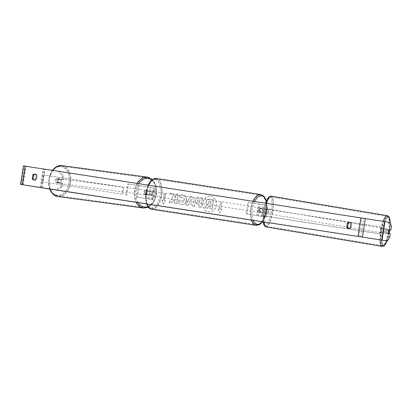 <?xml version="1.0" encoding="UTF-8"?>
<svg xmlns="http://www.w3.org/2000/svg" width="412" height="412" viewBox="0 0 412 412"><rect width="100%" height="100%" fill="white"/><g stroke="black" fill="none" stroke-linecap="round" stroke-linejoin="round"><path stroke-width="0.31" stroke-dasharray="2.06 1.54" d="M147.151 190.911A2.343 1.653 98.7 0 0 146.208 192.662A2.343 1.653 98.7 0 0 146.574 194.618L150.035 195.149A2.343 1.169 -81.3 0 1 150.607 191.441L146.327 190.787A2.343 1.653 98.7 0 0 145.39 192.538A2.343 1.653 98.7 0 0 145.755 194.49L151.039 195.303A2.343 1.169 -81.3 0 1 151.611 191.595L146.327 190.787M136.614 197.065L153.104 199.666L136.614 197.065L138.406 185.482L153.738 187.903L127.674 183.829L154.897 188.083L138.406 185.482M125.881 195.412L127.674 183.829M137.618 197.219L139.41 185.637M126.7 195.54L128.493 183.958M150.035 195.149L151.039 195.303M150.607 191.441L151.611 191.595M146.574 194.618L145.755 194.49M57.34 180.683A2.343 1.653 97.7 0 0 58.664 183.263A2.343 1.653 97.7 0 0 60.61 181.198A2.343 1.653 97.7 0 0 59.292 178.617A2.343 1.653 97.7 0 0 57.34 180.683M55.908 178.844A2.343 1.653 97.7 0 0 55.203 180.394A2.343 1.653 97.7 0 0 55.435 182.094L57.768 182.459A2.343 1.653 97.7 0 0 58.473 180.909A2.343 1.653 97.7 0 0 58.241 179.21L57.386 179.045A2.343 1.653 97.7 0 1 58.633 178.53A2.343 1.653 97.7 0 1 59.725 179.411L58.241 179.21M58.664 183.263L58.004 183.175A2.343 1.653 97.7 0 1 56.913 182.289L55.435 182.094M58.004 183.175A2.343 1.653 97.7 0 0 59.251 182.655L57.768 182.459M144.56 192.44A2.343 1.653 97.7 0 0 145.884 195.02A2.343 1.653 97.7 0 0 147.831 192.95A2.343 1.653 97.7 0 0 146.512 190.375A2.343 1.653 97.7 0 0 144.56 192.44M149.479 193.171A2.343 1.653 97.7 0 0 149.247 191.477L148.258 191.343A2.343 1.653 97.7 0 0 147.166 190.462A2.343 1.653 97.7 0 0 145.925 190.977L146.914 191.111A2.343 1.653 97.7 0 0 146.208 192.662A2.343 1.653 97.7 0 0 146.44 194.361L145.451 194.227A2.343 1.653 97.7 0 0 146.543 195.108A2.343 1.653 97.7 0 0 147.784 194.593L148.773 194.727A2.343 1.653 97.7 0 0 149.479 193.171M146.914 191.111L149.247 191.477M148.773 194.727L146.44 194.361M56.913 182.289L59.251 182.655M59.725 179.411L57.386 179.045M148.258 191.343L145.925 190.977M145.451 194.227L147.784 194.593M147.007 192.842A2.343 1.653 97.7 0 0 145.688 190.262A2.343 1.653 97.7 0 0 143.742 192.327A2.343 1.653 97.7 0 0 145.06 194.907A2.343 1.653 97.7 0 0 147.007 192.842M61.434 181.306A2.343 1.653 97.7 0 0 60.111 178.726A2.343 1.653 97.7 0 0 58.164 180.796A2.343 1.653 97.7 0 0 59.488 183.376A2.343 1.653 97.7 0 0 61.434 181.306M70.148 182.671A14.837 10.47 97.7 0 0 61.779 166.345A14.837 10.47 97.7 0 0 49.45 179.431A14.837 10.47 97.7 0 0 57.819 195.757A14.837 10.47 97.7 0 0 70.148 182.671M135.028 190.967A14.837 10.47 97.7 0 0 143.391 207.287A14.837 10.47 97.7 0 0 155.721 194.207A14.837 10.47 97.7 0 0 147.357 177.881A14.837 10.47 97.7 0 0 135.028 190.967M210.738 196.194A7.905 6.855 99 0 1 210.759 196.194A7.905 6.855 99 0 1 216.3 205.063A7.905 6.855 99 0 1 208.317 211.82A7.905 6.855 99 0 1 208.292 211.814A7.905 6.855 99 0 1 202.756 202.951A7.905 6.855 99 0 1 210.738 196.194M210.851 196.21A7.905 6.855 99 0 1 210.877 196.215A7.905 6.855 99 0 1 216.413 205.078A7.905 6.855 99 0 1 208.431 211.835A7.905 6.855 99 0 1 208.41 211.835A7.905 6.855 99 0 1 202.869 202.967A7.905 6.855 99 0 1 210.851 196.21M390.236 222.434L25.323 166.196L59.575 171.588L58.267 171.387L62.547 176.166L63.86 176.367L59.575 171.588M173.014 197.652L170.594 193.202L173.231 193.604L175.414 197.791L175.996 194.031L178.226 194.371L176.789 203.641L174.564 203.296L174.935 200.902L174.281 199.732L171.727 202.858L169.054 202.452L173.014 197.652L170.594 193.202M188.923 203.822L192.038 204.3L192.347 206.031L194.649 206.386L192.682 196.586L190.55 196.261L185.714 205.011L188.088 205.377L188.809 203.806L192.038 204.3M348.825 228.444A2.343 2.034 -81 0 0 349.273 228.578A2.343 2.034 -81 0 0 351.292 227.553L351.817 224.143A2.343 2.034 -81 0 0 350.221 222.557A2.343 2.034 -81 0 0 350.215 222.557A2.343 2.034 -81 0 0 349.752 222.547M35.231 174.183A2.343 2.034 99 0 1 35.695 174.194A2.343 2.034 99 0 1 35.705 174.194A2.343 2.034 99 0 1 37.301 175.775L36.771 179.184A2.343 2.034 99 0 1 34.757 180.214A2.343 2.034 99 0 1 34.304 180.08M162.024 200.258L163.276 204.146L165.639 200.814L164.434 200.629L165.511 193.681L164.306 193.496L163.229 200.443L161.911 200.242L163.276 204.146M220.672 209.275L221.877 209.461L219.508 212.798L218.262 208.905L219.467 209.09L220.544 202.143L221.749 202.328L220.672 209.275L221.749 202.328M195.17 200.314L195.17 200.34C194.979 202.565 195.958 203.858 198.105 204.208L199.207 204.378L198.8 207.025L201.025 207.365L202.457 198.1L199.017 197.569C196.879 197.302 195.597 198.218 195.17 200.314L195.051 200.32C194.866 202.55 195.844 203.837 197.992 204.187L199.207 204.378M178.381 201.932C178.854 203.337 179.931 204.213 181.615 204.568C184.174 204.743 185.802 203.358 186.497 200.417L186.502 200.392C186.765 197.405 185.601 195.582 183.016 194.922C181.398 194.747 180.162 195.216 179.308 196.328L180.75 198.084L182.681 197.266C183.855 197.59 184.365 198.507 184.21 200.011L184.205 200.036C183.896 201.545 183.129 202.271 181.908 202.215L180.271 200.814L178.262 201.916C178.736 203.317 179.817 204.198 181.496 204.553C184.061 204.728 185.688 203.343 186.384 200.397L186.389 200.371C186.651 197.384 185.488 195.561 182.897 194.902L182.897 194.902C181.285 194.732 180.049 195.2 179.189 196.308L179.308 196.328M23.469 165.907L58.267 171.387M49.497 188.99L56.707 190.117L62.233 186.873L62.758 183.474L56.877 182.552A2.343 1.653 -81.3 0 1 57.448 178.844L63.335 179.766L62.021 179.565L62.547 176.166M49.497 188.995L56.707 190.117M62.233 186.873L60.919 186.672L55.393 189.917M60.919 186.672L61.45 183.273L55.563 182.351A2.343 1.653 98.7 0 1 56.135 178.643L62.021 179.565M63.335 179.766L63.86 176.367M62.758 183.474L61.45 183.273M386.94 229.515L388.727 229.803L386.94 229.515A2.343 0.603 -81.2 0 0 386.415 231.328A2.343 0.603 -81.2 0 0 386.368 233.218L388.156 233.496M389.773 237.245L387.98 236.967L388.511 233.568L386.368 233.218M387.98 236.967L385.575 240.69M388.444 222.161L389.608 226.461L391.4 226.734M389.082 229.86L389.608 226.461M388.511 233.568L390.298 233.841M351.292 227.553L350.37 227.409M351.817 224.143L350.895 223.999M57.448 178.844L56.135 178.643M56.877 182.552L55.563 182.351M36.771 179.184L35.849 179.04M37.301 175.775L36.38 175.63M204.682 207.849L207.257 208.245L209.317 205.681L210.29 205.83L209.857 208.642L212.087 208.987L213.524 199.702L209.718 199.114L206.942 199.722L205.887 201.798C205.722 203.224 206.124 204.259 207.102 204.908L204.682 207.849L207.375 208.261L209.43 205.701L210.408 205.851L209.971 208.663L212.206 209.008L213.643 199.722L209.832 199.135L207.056 199.738L206.005 201.818C205.835 203.24 206.242 204.275 207.221 204.924L204.795 207.864M163.157 204.131L165.639 200.814M165.526 200.798L164.434 200.629M164.321 200.613L165.511 193.681M163.229 200.443L164.306 193.496M164.192 193.475L165.397 193.661M163.116 200.428L161.911 200.242M221.63 202.313L220.544 202.143M220.554 209.26L221.759 209.445L219.395 212.777L218.144 208.889L219.467 209.09M219.349 209.075L220.425 202.127M191.92 204.28L192.347 206.031M192.234 206.015L194.649 206.386M194.531 206.366L192.682 196.586M192.569 196.57L190.55 196.261M190.437 196.241L185.714 205.011M185.601 204.996L188.088 205.377M187.975 205.356L188.809 203.806M191.544 202.189L189.757 201.916L191.05 199.434L191.662 202.21L189.87 201.932L191.168 199.454L191.662 202.21M199.094 204.357L198.8 207.025M198.682 207.004L201.025 207.365M200.907 207.349L202.457 198.1M202.344 198.084L198.898 197.554C196.761 197.286 195.479 198.198 195.056 200.294M197.266 200.757L198.738 199.738L199.784 199.897L199.403 202.344L198.342 202.184L197.266 200.757L198.852 199.753L199.897 199.918L199.521 202.364L198.342 202.184L197.379 200.773M170.475 193.182L173.117 193.588L175.301 197.77L175.883 194.011L178.108 194.356L176.676 203.621L174.446 203.281L174.817 200.881L174.168 199.712L171.613 202.843L169.054 202.452M168.941 202.431L172.901 197.631M179.189 196.308L180.75 198.084M180.636 198.064L182.567 197.25C183.737 197.575 184.252 198.486 184.097 199.99L184.092 200.021C183.778 201.525 183.016 202.256 181.79 202.199L180.271 200.814M180.152 200.793L178.262 201.916M208.22 202.323L209.605 201.38L211.062 201.607L210.717 203.832L209.239 203.605L208.106 202.302L209.487 201.36L211.062 201.607M210.949 201.586L210.604 203.816L209.126 203.59L208.106 202.302M264.607 212.767L260.497 212.134A2.343 1.169 -81.3 0 1 261.069 208.431L265.184 209.064A2.343 0.603 98.8 0 0 264.659 210.877A2.343 0.603 98.8 0 0 264.607 212.767L259.493 211.979A2.343 1.169 -81.3 0 1 260.065 208.276L266.301 209.234A2.343 0.603 98.8 0 0 265.776 211.052A2.343 0.603 98.8 0 0 265.73 212.942M259.9 204.167L247.864 202.313L267.017 205.32L258.777 203.992L259.9 204.167L258.108 215.749L266.379 217.083L261.193 216.285L246.072 213.895L247.864 202.313M258.108 215.749L247.076 214.049L248.869 202.467M246.072 213.895L247.076 214.049M256.985 215.574L258.777 203.992M260.497 212.134L259.493 211.979M261.069 208.431L260.065 208.276M265.184 209.064L266.301 209.234M152.661 196.03A2.343 1.169 98.7 0 0 152.667 196.03A2.343 1.169 98.7 0 0 154.176 193.892A2.343 1.169 98.7 0 0 153.377 191.395L153.377 191.395A2.343 1.169 98.7 0 0 151.868 193.532A2.343 1.169 98.7 0 0 152.661 196.03L151.863 195.906A2.343 1.169 98.7 0 0 152.79 195.34L151.585 195.154A2.343 1.169 98.7 0 0 152.09 191.915L150.437 191.652A2.343 1.169 98.7 0 0 149.937 194.897L151.585 195.154M152.09 191.915L153.295 192.1A2.343 1.169 98.7 0 0 152.574 191.271L152.574 191.271A2.343 1.169 98.7 0 0 151.642 191.838L150.437 191.652M149.937 194.897L151.142 195.082A2.343 1.169 98.7 0 0 151.858 195.906A2.343 1.169 98.7 0 0 151.863 195.906M259.107 212.396A2.343 1.169 98.7 0 0 259.112 212.396A2.343 1.169 98.7 0 0 260.621 210.264A2.343 1.169 98.7 0 0 259.828 207.766A2.343 1.169 98.7 0 0 259.823 207.766A2.343 1.169 98.7 0 0 258.314 209.904A2.343 1.169 98.7 0 0 259.107 212.396M262.552 208.899L261.347 208.714A2.343 1.169 98.7 0 0 260.631 207.89A2.343 1.169 98.7 0 0 260.626 207.89A2.343 1.169 98.7 0 0 259.699 208.451L260.904 208.637A2.343 1.169 98.7 0 0 260.399 211.881L262.047 212.144A2.343 1.169 98.7 0 0 262.552 208.899L260.904 208.637M262.047 212.144L260.842 211.959A2.343 1.169 98.7 0 1 259.915 212.52A2.343 1.169 98.7 0 0 259.915 212.52A2.343 1.169 98.7 0 1 259.194 211.696L260.399 211.881M259.194 211.696L260.842 211.959M261.347 208.714L259.699 208.451M153.295 192.1L151.642 191.838M151.142 195.082L152.79 195.34M153.666 196.184A2.343 1.169 98.7 0 0 153.671 196.184A2.343 1.169 98.7 0 0 155.18 194.047A2.343 1.169 98.7 0 0 154.382 191.549L154.382 191.549A2.343 1.169 98.7 0 0 152.873 193.686A2.343 1.169 98.7 0 0 153.666 196.184L258.108 212.247A2.343 1.169 98.7 0 0 259.617 210.11A2.343 1.169 98.7 0 0 258.824 207.612A2.343 1.169 98.7 0 0 258.818 207.612A2.343 1.169 98.7 0 0 257.309 209.749A2.343 1.169 98.7 0 0 258.103 212.242A2.343 1.169 98.7 0 0 258.108 212.247M260.734 195.262A14.837 7.395 98.7 0 0 260.719 195.262A14.837 7.395 98.7 0 0 251.155 208.786A14.837 7.395 98.7 0 0 256.192 224.592A14.837 7.395 98.7 0 0 256.207 224.592A14.837 7.395 98.7 0 0 265.771 211.068A14.837 7.395 98.7 0 0 260.734 195.262M156.292 179.205A14.837 7.395 98.7 0 0 156.282 179.199A14.837 7.395 98.7 0 0 146.718 192.728A14.837 7.395 98.7 0 0 151.755 208.529A14.837 7.395 98.7 0 0 151.77 208.534A14.837 7.395 98.7 0 0 161.334 195.005A14.837 7.395 98.7 0 0 156.292 179.205M385.292 231.117A2.343 0.603 99.5 0 0 385.498 233.522A2.343 0.603 99.5 0 0 386.482 231.307A2.343 0.603 99.5 0 0 386.276 228.902A2.343 0.603 99.5 0 0 385.292 231.117M388.943 233.388L386.935 233.048A2.343 0.603 99.5 0 1 386.394 233.676A2.343 0.603 99.5 0 1 386.085 232.914L388.125 233.254M388.372 230.797A2.343 0.603 99.5 0 0 388.197 231.601A2.343 0.603 99.5 0 0 388.094 233.249M388.629 230.009L386.626 229.675A2.343 0.603 99.5 0 1 387.167 229.051A2.343 0.603 99.5 0 1 387.476 229.814L388.629 230.004M266.894 211.253A2.343 0.603 99.5 0 0 267.1 213.658A2.343 0.603 99.5 0 0 268.083 211.444A2.343 0.603 99.5 0 0 267.872 209.038A2.343 0.603 99.5 0 0 266.894 211.253M265.405 212.659A2.343 0.603 99.5 0 0 265.848 211.068A2.343 0.603 99.5 0 0 265.946 209.425L267.29 209.646A2.343 0.603 99.5 0 0 266.981 208.884A2.343 0.603 99.5 0 0 266.44 209.512L265.096 209.286A2.343 0.603 99.5 0 0 264.659 210.877A2.343 0.603 99.5 0 0 264.556 212.525L265.894 212.747A2.343 0.603 99.5 0 0 266.204 213.509A2.343 0.603 99.5 0 0 266.744 212.886L264.556 212.525M265.096 209.286L265.946 209.425M386.085 232.914L386.935 233.048M387.476 229.814L386.626 229.675M267.29 209.646L266.44 209.512M265.894 212.747L266.744 212.886M268.006 211.438A2.343 0.603 99.5 0 0 268.217 213.849A2.343 0.603 99.5 0 0 269.201 211.629A2.343 0.603 99.5 0 0 268.99 209.224A2.343 0.603 99.5 0 0 268.006 211.438M384.175 230.926A2.343 0.603 99.5 0 0 384.381 233.336A2.343 0.603 99.5 0 0 385.364 231.122A2.343 0.603 99.5 0 0 385.158 228.712A2.343 0.603 99.5 0 0 384.175 230.926M388.537 231.632A14.837 3.816 99.5 0 0 387.223 216.393A14.837 3.816 99.5 0 0 381.002 230.416A14.837 3.816 99.5 0 0 382.315 245.66A14.837 3.816 99.5 0 0 388.537 231.632M272.368 212.144A14.837 3.816 99.5 0 0 271.06 196.9A14.837 3.816 99.5 0 0 264.839 210.929A14.837 3.816 99.5 0 0 266.147 226.167A14.837 3.816 99.5 0 0 272.368 212.144M379.874 233.836L380.951 226.888L263.155 208.699L262.078 215.646L380.106 233.877L381.182 226.924L263.155 208.699M380.106 233.877L262.315 215.682L263.386 208.735M42.735 174.879L41.658 181.826L121.823 194.078L122.9 187.125L42.735 174.879L122.9 187.125M41.658 181.826L121.823 194.078M122.683 194.212L123.76 187.264M42.524 181.96L43.595 175.012M148.356 198.934L148.964 194.994M149.541 191.286L150.148 187.352M153.918 191.961L154.531 188.021M152.914 191.807L153.527 187.867M150.359 191.415L150.967 187.475M151.729 199.449L152.342 195.515M152.734 199.604L153.346 195.669M149.175 199.058L149.788 195.118M49.749 188.923A15.589 11 -82.3 0 1 48.93 179.349A15.589 11 -82.3 0 1 52.499 170.367M61.882 165.603A15.589 11 -82.3 0 1 70.668 182.753A15.589 11 -82.3 0 1 57.716 196.498M69.031 182.516A14.415 10.176 97.7 0 0 61.053 166.675A14.415 10.176 97.7 0 0 48.925 179.364A14.415 10.176 97.7 0 0 56.897 195.206A14.415 10.176 97.7 0 0 69.031 182.516M143.294 208.034A15.589 11 97.7 0 0 156.246 194.289A15.589 11 97.7 0 0 147.455 177.139M137.098 183.376A15.589 11 97.7 0 0 134.503 190.885A15.589 11 97.7 0 0 136.053 202.194M138.082 202.503A14.415 10.176 -82.3 0 1 136.145 191.122A14.415 10.176 -82.3 0 1 138.87 183.649M151.765 179.962A14.415 10.176 -82.3 0 1 156.251 194.268A14.415 10.176 -82.3 0 1 147.79 206.603M358.96 236.473L361.829 217.943M23.149 184.833L26.018 166.299M40.824 187.635L43.693 169.1M42.148 187.754L45.006 169.301M41.926 187.718L44.784 169.27M22.639 184.751L25.508 166.227M360.855 236.766L363.724 218.236M380.132 239.81L383 221.28M380.271 239.835L383.139 221.301A15.589 4.007 -80.5 0 0 380.812 230.385A15.589 4.007 -80.5 0 0 380.065 239.799M21.033 184.509L23.901 165.979M40.309 187.553L43.178 169.023M267.47 209.425L268.078 205.485M266.286 217.067L266.899 213.128M262.372 208.637L262.985 204.702M266.353 209.25L266.961 205.315M263.376 208.791L263.989 204.857M262.197 216.439L262.805 212.499M261.193 216.285L261.8 212.345M265.168 216.897L265.776 212.958M260.848 194.526A15.589 7.771 -81.3 0 1 266.142 211.124A15.589 7.771 -81.3 0 1 256.094 225.333M262.413 221.625A14.415 7.184 98.7 0 0 266.245 201.494M151.637 209.27L151.657 209.275A15.589 7.771 98.7 0 0 161.705 195.046A15.589 7.771 98.7 0 0 156.411 178.463M155.226 179.467A14.415 7.184 -81.3 0 1 160.119 194.835A14.415 7.184 -81.3 0 1 150.813 207.957A14.415 7.184 -81.3 0 1 145.92 192.589A14.415 7.184 -81.3 0 1 155.226 179.467M148.557 185.143A15.589 7.771 98.7 0 0 146.899 203.863M251.335 219.92A15.589 7.771 -81.3 0 1 252.994 201.2M254.678 201.458A14.415 7.184 98.7 0 0 253.189 220.209M387.352 215.651A15.589 4.007 -80.5 0 1 388.727 231.662A15.589 4.007 -80.5 0 1 382.192 246.397M384.648 221.532A14.415 3.708 99.5 0 0 382.228 230.622A14.415 3.708 99.5 0 0 381.563 240.042M387.11 240.927A14.415 3.708 99.5 0 0 389.201 233.666M266.471 203.276A15.589 4.007 99.5 0 0 264.648 210.898A15.589 4.007 99.5 0 0 263.979 221.867M266.023 226.909A15.589 4.007 99.5 0 0 272.559 212.175A15.589 4.007 99.5 0 0 271.184 196.163M271.147 211.938A14.415 3.708 -80.5 0 1 265.107 225.565A14.415 3.708 -80.5 0 1 263.829 210.759A14.415 3.708 -80.5 0 1 269.865 197.132A14.415 3.708 -80.5 0 1 271.147 211.938M389.824 229.973A14.415 3.708 99.5 0 0 390.216 222.434M154.897 188.083L154.289 192.018M153.13 191.843L153.738 187.903M153.717 195.726L153.104 199.666M151.946 199.485L152.558 195.546M52.221 170.326L48.585 179.308L49.455 188.876M152.363 179.514L156.102 185.946L156.586 194.33L153.717 202.225L148.263 207.226M59.292 178.617L58.633 178.53M146.512 190.375L147.166 190.462M146.543 195.108L145.884 195.02M145.688 190.262L60.111 178.726M145.06 194.907L59.488 183.376M143.391 207.287L57.819 195.757M147.357 177.881L61.779 166.345M25.323 166.196L22.454 184.725M348.351 228.433L349.273 228.578M350.221 222.557L349.299 222.413M33.836 180.07L34.757 180.214M35.705 174.194L34.778 174.049M267.563 209.44L268.171 205.5M266.404 209.26L267.017 205.32M266.991 213.148L266.379 217.083M265.833 212.968L265.22 216.903M262.732 221.677L266.605 211.897L266.399 201.123M152.574 191.271L153.377 191.395M259.112 212.396L259.915 212.52M259.823 207.766L260.626 207.89M146.425 203.791L145.529 194.577L148.021 185.06M154.382 191.549L258.818 207.612M156.282 179.199L260.719 195.262M151.77 208.534L256.207 224.592M387.177 240.938L389.242 233.671M263.211 221.749L263.788 210.748L265.642 203.147M385.498 233.522L386.394 233.676M386.276 228.902L387.167 229.051M267.1 213.658L266.204 213.509M266.981 208.884L267.872 209.038M389.86 229.978L390.288 222.629M268.217 213.849L384.381 233.336M268.99 209.224L385.158 228.712M271.06 196.9L387.223 216.393M266.147 226.167L382.315 245.66"/><path stroke-width="0.62" d="M390.875 230.138L388.732 229.788L390.875 230.138L391.4 226.734L390.236 222.434L23.469 165.907L20.6 184.437L387.368 240.969L49.497 188.99M349.752 222.547A2.343 2.034 -81 0 0 348.202 223.587L347.677 226.997A2.343 2.034 -81 0 0 348.825 228.444M34.304 180.08A2.343 2.034 99 0 1 33.156 178.628L33.686 175.218A2.343 2.034 99 0 1 35.231 174.183M32.764 175.074A2.343 2.034 99 0 1 34.773 174.044A2.343 2.034 99 0 1 34.778 174.049A2.343 2.034 99 0 1 36.38 175.63L35.849 179.04A2.343 2.034 99 0 1 33.836 180.07A2.343 2.034 99 0 1 32.234 178.484L32.764 175.074L33.686 175.218M349.288 222.413A2.343 2.034 -81 0 0 347.28 223.443L346.755 226.852A2.343 2.034 -81 0 0 348.351 228.433A2.343 2.034 -81 0 0 350.37 227.409L350.895 223.999A2.343 2.034 -81 0 0 349.299 222.413A2.343 2.034 -81 0 0 349.288 222.413M348.202 223.587L347.28 223.443M20.6 184.437L49.497 188.995M388.732 229.788A2.343 0.603 98.8 0 0 388.207 231.606A2.343 0.603 98.8 0 0 388.156 233.496L390.298 233.841L389.773 237.245L387.368 240.969M347.677 226.997L346.755 226.852M33.156 178.628L32.234 178.484M388.125 233.254L388.943 233.388A2.343 0.603 99.5 0 0 389.386 231.796A2.343 0.603 99.5 0 0 389.489 230.148L388.64 230.014A2.343 0.603 99.5 0 0 388.372 230.797M388.64 230.014L389.489 230.148M52.499 170.367A15.589 11 -82.3 0 1 61.882 165.603L56.686 166.515L52.221 170.326M61.882 165.603L147.455 177.139A15.589 11 97.7 0 0 137.098 183.376M138.87 183.649A14.415 10.176 -82.3 0 1 151.765 179.962M136.053 202.194A15.589 11 97.7 0 0 143.294 208.034L57.716 196.498A15.589 11 -82.3 0 1 49.749 188.923M147.79 206.603A14.415 10.176 -82.3 0 1 138.082 202.503M358.033 236.328L360.902 217.793M22.227 184.684L25.096 166.154M382.063 240.108L384.932 221.579M381.739 240.057L384.607 221.527M362.462 237.013L365.331 218.484M146.899 203.863A15.589 7.771 98.7 0 0 151.642 209.27A15.589 7.771 98.7 0 0 151.657 209.275L256.094 225.333A15.589 7.771 -81.3 0 1 256.079 225.333A15.589 7.771 -81.3 0 1 251.335 219.92M253.189 220.209A14.415 7.184 98.7 0 0 257.263 224.329A14.415 7.184 98.7 0 0 262.413 221.625M266.245 201.494A14.415 7.184 98.7 0 0 261.672 195.834A14.415 7.184 98.7 0 0 254.678 201.458M148.021 185.06L150.607 181.069L153.017 179.117L156.395 178.463A15.589 7.771 98.7 0 0 156.395 178.463A15.589 7.771 98.7 0 0 148.557 185.143M252.994 201.2A15.589 7.771 -81.3 0 1 260.832 194.521A15.589 7.771 -81.3 0 1 260.848 194.526L156.395 178.463M263.979 221.867A15.589 4.007 99.5 0 0 266.023 226.909L382.192 246.397A15.589 4.007 -80.5 0 1 380.065 239.799M381.563 240.042A14.415 3.708 99.5 0 0 387.11 240.927M389.201 233.666A14.415 3.708 99.5 0 0 389.546 231.802A14.415 3.708 99.5 0 0 389.824 229.973M390.216 222.434A14.415 3.708 99.5 0 0 384.648 221.532M265.642 203.147L267.233 199.336L268.5 197.42L269.917 196.323L271.184 196.163A15.589 4.007 99.5 0 0 266.471 203.276M383.145 221.296A15.589 4.007 -80.5 0 1 387.352 215.651L271.184 196.163M147.455 177.139L152.363 179.514M143.294 208.034L148.263 207.226M57.716 196.498L52.772 194.078L49.455 188.876M256.094 225.333L259.467 224.679L262.732 221.677M266.399 201.123L265.586 198.79L263.871 196.179L260.853 194.526M151.637 209.27L148.66 207.663L146.425 203.791M382.192 246.397L383.454 246.237L384.854 245.161L387.177 240.938M389.242 233.671L389.86 229.978M266.023 226.909L264.885 226.343L263.912 224.87L263.211 221.749M390.288 222.629L389.458 217.69L388.501 216.228L387.352 215.651"/></g></svg>
